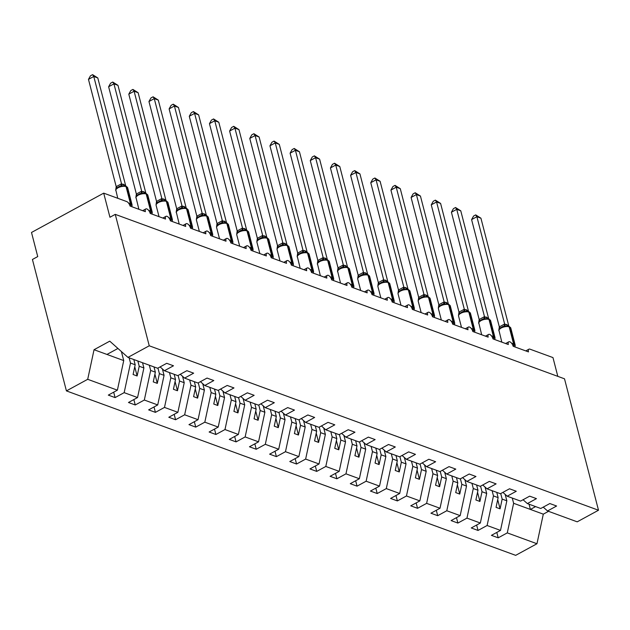<?xml version="1.0" encoding="UTF-8"?>
<svg xmlns="http://www.w3.org/2000/svg" width="630" height="630" viewBox="0 0 630 630"><rect width="100%" height="100%" fill="white"/><g stroke="black" fill="none" stroke-linecap="round" stroke-linejoin="round"><path stroke-width="0.94" d="M121.385 351.532L123.732 360.58L117.385 390.167L87.704 379.307L66.418 390.899L32.429 259.473L37.737 256.583L31.5 232.47L103.706 193.142L109.943 217.255L115.259 214.365L149.247 345.791L127.953 357.391L157.634 368.251L166.714 363.305L173.486 365.786L164.406 370.731L177.802 375.63L186.874 370.692L193.654 373.165L184.574 378.11L180.282 374.283M66.418 390.899L515.671 555.345L536.965 543.745L507.284 532.885L498.204 537.823L496.802 532.421M505.189 494.408L506.843 500.811L502.165 499.102L500.086 508.835L496.046 507.363L498.133 497.629L493.455 495.912L487.116 525.499L478.036 530.444L476.642 525.034M498.204 537.823L491.424 535.35L500.503 530.405L506.843 500.811M507.284 532.885L513.623 503.291L512.269 498.062M103.706 193.142L126.693 201.561A4.111 1.929 61.4 0 1 130.048 206.057L145.373 211.672A4.111 1.929 -118.6 0 1 145.829 208.947A4.111 1.929 -118.6 0 1 150.216 213.444L165.54 219.051A4.111 1.929 -118.6 0 1 165.997 216.326A4.111 1.929 -118.6 0 1 170.376 220.823L185.7 226.43A4.111 1.929 -118.6 0 1 186.157 223.713A4.111 1.929 -118.6 0 1 190.543 228.202L205.868 233.809A4.111 1.929 -118.6 0 1 206.325 231.092A4.111 1.929 -118.6 0 1 210.711 235.581L226.028 241.195A4.111 1.929 -118.6 0 1 226.485 238.471A4.111 1.929 -118.6 0 1 230.871 242.967L246.196 248.574A4.111 1.929 -118.6 0 1 246.653 245.85A4.111 1.929 -118.6 0 1 251.039 250.346L266.364 255.953A4.111 1.929 -118.6 0 1 266.813 253.228A4.111 1.929 -118.6 0 1 271.199 257.725L286.524 263.332A4.111 1.929 -118.6 0 1 286.981 260.615A4.111 1.929 -118.6 0 1 291.367 265.104L306.692 270.719A4.111 1.929 -118.6 0 1 307.141 267.994A4.111 1.929 -118.6 0 1 311.527 272.491L326.852 278.098A4.111 1.929 -118.6 0 1 327.309 275.373A4.111 1.929 -118.6 0 1 331.695 279.87L347.02 285.477A4.111 1.929 -118.6 0 1 347.469 282.752A4.111 1.929 -118.6 0 1 351.855 287.248L367.18 292.856A4.111 1.929 -118.6 0 1 367.636 290.139A4.111 1.929 -118.6 0 1 372.023 294.627L387.348 300.234A4.111 1.929 -118.6 0 1 387.796 297.517A4.111 1.929 -118.6 0 1 392.183 302.006L407.508 307.621A4.111 1.929 -118.6 0 1 407.964 304.896A4.111 1.929 -118.6 0 1 412.351 309.393L427.675 315A4.111 1.929 -118.6 0 1 428.124 312.275A4.111 1.929 -118.6 0 1 432.511 316.772L447.835 322.379A4.111 1.929 -118.6 0 1 448.292 319.654A4.111 1.929 -118.6 0 1 452.679 324.151L468.003 329.758A4.111 1.929 -118.6 0 1 468.46 327.041A4.111 1.929 -118.6 0 1 472.839 331.53L488.163 337.144A4.111 1.929 -118.6 0 1 488.62 334.42A4.111 1.929 -118.6 0 1 493.006 338.916L508.331 344.523A4.111 1.929 -118.6 0 1 508.788 341.799A4.111 1.929 -118.6 0 1 513.166 346.295L528.491 351.902A4.111 1.929 -118.6 0 1 528.948 349.177A4.111 1.929 -118.6 0 1 529.98 349.17L552.967 357.588L557.818 376.362M485.029 487.029L486.683 493.432L482.005 491.723L479.918 501.456L475.886 499.976L477.973 490.242L473.295 488.534L466.956 518.12L457.876 523.065L456.474 517.655M478.036 530.444L471.264 527.964L480.344 523.018L486.683 493.432M492.101 490.675L493.455 495.912M464.861 479.651L466.515 486.053L461.837 484.344L459.758 494.077L455.718 492.597L457.805 482.863L453.127 481.155L446.788 510.741L437.708 515.687L436.314 510.276M457.876 523.065L451.096 520.585L460.176 515.639L466.515 486.053M471.941 483.297L473.295 488.534M444.701 472.272L446.355 478.674L441.677 476.957L439.59 486.691L435.558 485.218L437.645 475.485L432.967 473.768L426.628 503.362L417.548 508.308L416.147 502.897M437.708 515.687L430.936 513.206L440.016 508.26L446.355 478.674M451.773 475.918L453.127 481.155M424.533 464.885L426.187 471.295L421.509 469.578L419.423 479.312L415.39 477.839L417.477 468.106L412.8 466.389L406.46 495.975L397.38 500.921L395.986 495.519M417.548 508.308L410.768 505.827L419.848 500.881L426.187 471.295M431.613 468.539L432.967 473.768M404.373 457.506L406.027 463.908L401.349 462.199L399.262 471.933L395.231 470.46L397.317 460.719L392.64 459.01L386.3 488.597L377.22 493.542L375.819 488.132M397.38 500.921L390.608 498.44L399.688 493.503L406.027 463.908M411.445 461.152L412.8 466.389M384.205 450.127L385.859 456.529L381.182 454.821L379.095 464.554L375.063 463.074L377.149 453.34L372.472 451.631L366.132 481.218L357.052 486.163L355.659 480.753M377.22 493.542L370.44 491.061L379.52 486.116L385.859 456.529M391.285 453.773L392.64 459.01M364.045 442.748L365.699 449.151L361.022 447.434L358.935 457.175L354.903 455.695L356.989 445.961L352.312 444.252L345.972 473.839L336.892 478.784L335.491 473.374M357.052 486.163L350.28 483.683L359.36 478.737L365.699 449.151M371.117 446.394L372.472 451.631M343.878 435.369L345.531 441.772L340.854 440.055L338.767 449.788L334.735 448.316L336.822 438.582L332.144 436.866L325.805 466.46L316.725 471.397L315.331 465.995M336.892 478.784L330.112 476.304L339.192 471.358L345.531 441.772M350.957 439.015L352.312 444.252M323.718 427.983L325.371 434.385L320.694 432.676L318.607 442.41L314.575 440.937L316.662 431.196L311.984 429.487L305.644 459.073L296.565 464.019L295.163 458.608M316.725 471.397L309.952 468.925L319.032 463.979L325.371 434.385M330.789 431.629L332.144 436.866M303.55 420.604L305.204 427.006L300.526 425.297L298.439 435.031L294.407 433.55L296.494 423.817L291.816 422.108L285.477 451.694L276.397 456.64L274.995 451.23M296.565 464.019L289.784 461.538L298.864 456.592L305.204 427.006M310.629 424.25L311.984 429.487M283.382 413.225L285.043 419.627L280.366 417.91L278.279 427.652L274.247 426.171L276.334 416.438L271.656 414.729L265.309 444.315L256.237 449.261L254.835 443.851M276.397 456.64L269.624 454.159L278.704 449.214L285.043 419.627M290.461 416.871L291.816 422.108M263.222 405.846L264.876 412.248L260.198 410.532L258.111 420.265L254.079 418.792L256.166 409.059L251.488 407.342L245.149 436.937L236.069 441.882L234.667 436.472M256.237 449.261L249.456 446.78L258.536 441.835L264.876 412.248M270.301 409.492L271.656 414.729M243.054 398.459L244.716 404.862L240.038 403.153L237.951 412.886L233.919 411.414L236.006 401.68L231.328 399.963L224.981 429.55L215.909 434.495L214.507 429.093M236.069 441.882L229.296 439.401L238.376 434.456L244.716 404.862M250.134 402.113L251.488 407.342M222.894 391.08L224.548 397.483L219.87 395.774L217.783 405.507L213.751 404.035L215.838 394.293L211.16 392.584L204.821 422.171L195.741 427.116L194.339 421.706M215.909 434.495L209.129 432.015L218.208 427.077L224.548 397.483M229.974 394.726L231.328 399.963M202.726 383.702L204.388 390.104L199.71 388.395L197.623 398.128L193.591 396.648L195.678 386.914L190.992 385.206L184.653 414.792L175.573 419.738L174.179 414.327M195.741 427.116L188.969 424.636L198.048 419.69L204.388 390.104M209.806 387.348L211.16 392.584M182.566 376.323L184.22 382.725L179.542 381.008L177.455 390.75L173.423 389.269L175.51 379.536L170.832 377.819L164.493 407.413L155.413 412.359L154.011 406.948M175.573 419.738L168.801 417.257L177.88 412.311L184.22 382.725M189.646 379.969L190.992 385.206M162.398 368.944L164.06 375.346L159.382 373.629L157.295 383.363L153.263 381.89L155.342 372.157L150.665 370.44L144.325 400.034L135.245 404.972L133.851 399.57M155.413 412.359L148.641 409.878L157.72 404.933L164.06 375.346M169.478 372.59L170.832 377.819M142.537 362.73L143.892 367.959L139.214 366.25L137.127 375.984L133.095 374.511L135.182 364.77L130.505 363.061L124.165 392.647L115.085 397.593L113.684 392.183M135.245 404.972L128.473 402.491L137.553 397.554L143.892 367.959M149.318 365.203L150.665 370.44M543.233 507.134L547.525 510.962L556.605 506.016L549.832 503.543L540.753 508.481L527.365 503.583L523.073 499.755M527.365 503.583L536.445 498.637L529.665 496.156L520.585 501.102L507.197 496.204L502.905 492.369M507.197 496.204L516.277 491.258L509.505 488.778L500.425 493.723L487.037 488.825L482.738 484.99M487.037 488.825L496.117 483.879L489.337 481.399L480.257 486.344L466.869 481.438L462.577 477.611M466.869 481.438L475.949 476.501L469.177 474.02L460.097 478.965L446.709 474.059L442.41 470.232M446.709 474.059L455.789 469.114L449.009 466.633L439.929 471.579L426.541 466.68L422.25 462.853M426.541 466.68L435.621 461.735L428.849 459.254L419.769 464.2L406.381 459.301L402.082 455.466M406.381 459.301L415.461 454.356L408.681 451.875L399.601 456.821L386.214 451.923L381.922 448.087M386.214 451.923L395.293 446.977L388.521 444.497L379.441 449.442L366.054 444.536L361.754 440.709M366.054 444.536L375.134 439.59L368.353 437.118L359.273 442.055L345.886 437.157L341.594 433.33M345.886 437.157L354.966 432.212L348.193 429.731L339.113 434.676L325.726 429.778L321.426 425.943M325.726 429.778L334.798 424.833L328.025 422.352L318.945 427.298L305.558 422.399L301.266 418.564M305.558 422.399L314.638 417.454L307.865 414.973L298.785 419.919L285.398 415.012L281.098 411.185M285.398 415.012L294.47 410.075L287.697 407.594L278.618 412.54L265.23 407.634L260.938 403.806M265.23 407.634L274.31 402.688L267.537 400.207L258.457 405.153L245.062 400.255L240.77 396.42M245.062 400.255L254.142 395.309L247.369 392.829L238.29 397.774L224.902 392.876L220.61 389.041M224.902 392.876L233.982 387.93L227.209 385.45L218.13 390.395L204.734 385.497L200.442 381.662M204.734 385.497L213.814 380.551L207.042 378.071L197.962 383.016L184.574 378.11M117.385 390.167L108.313 395.112L115.085 397.593M129.15 357.824L130.505 363.061M500.503 530.405L487.116 525.499M480.344 523.018L466.956 518.12M460.176 515.639L446.788 510.741M440.016 508.26L426.628 503.362M419.848 500.881L406.46 495.975M399.688 493.503L386.3 488.597M379.52 486.116L366.132 481.218M359.36 478.737L345.972 473.839M339.192 471.358L325.805 466.46M319.032 463.979L305.644 459.073M298.864 456.592L285.477 451.694M278.704 449.214L265.309 444.315M258.536 441.835L245.149 436.937M238.376 434.456L224.981 429.55M218.208 427.077L204.821 422.171M198.048 419.69L184.653 414.792M177.88 412.311L164.493 407.413M157.72 404.933L144.325 400.034M137.553 397.554L124.165 392.647M149.247 345.791L598.5 510.237L577.206 521.829L547.525 510.962M500.732 493.558L502.165 499.102M496.779 492.392L498.133 497.629M480.572 486.171L482.005 491.723M476.619 485.005L477.973 490.242M460.404 478.792L461.837 484.344M456.451 477.627L457.805 482.863M440.244 471.413L441.677 476.957M436.291 470.248L437.645 475.485M420.076 464.034L421.509 469.578M416.123 462.869L417.477 468.106M399.916 456.648L401.349 462.199M395.963 455.49L397.317 460.719M379.748 449.269L381.182 454.821M375.795 448.103L377.149 453.34M359.588 441.89L361.022 447.434M355.635 440.724L356.989 445.961M339.42 434.511L340.854 440.055M335.467 433.345L336.822 438.582M319.26 427.132L320.694 432.676M315.307 425.967L316.662 431.196M299.092 419.745L300.526 425.297M295.139 418.58L296.494 423.817M278.933 412.366L280.366 417.91M274.979 411.201L276.334 416.438M258.765 404.988L260.198 410.532M254.811 403.822L256.166 409.059M238.597 397.609L240.038 403.153M234.651 396.443L236.006 401.68M218.437 390.222L219.87 395.774M214.483 389.064L215.838 394.293M198.269 382.843L199.71 388.395M194.323 381.678L195.678 386.914M178.109 375.464L179.542 381.008M174.156 374.299L175.51 379.536M157.941 368.085L159.382 373.629M153.996 366.92L155.342 372.157M160.114 366.904L164.406 370.731M137.86 361.014L139.214 366.25M133.828 359.541L135.182 364.77M123.732 360.58L94.043 349.721L109.762 341.161L127.953 357.391M87.704 379.307L94.043 349.721M536.965 543.745L543.304 514.159L548.51 511.324M598.5 510.237L564.511 378.811L115.259 214.365M106.95 354.438L117.944 348.453M535.602 506.599L530.397 509.434L513.623 503.291M543.304 514.159L530.397 509.434L529.042 504.197M134.749 366.786L137.127 375.984M154.917 374.165L157.295 383.363M175.077 381.552L177.455 390.75M195.245 388.93L197.623 398.128M215.405 396.309L217.783 405.507M235.573 403.688L237.951 412.886M255.733 411.075L258.111 420.265M275.901 418.454L278.279 427.652M296.061 425.833L298.439 435.031M316.228 433.212L318.607 442.41M336.389 440.591L338.767 449.788M356.556 447.977L358.935 457.175M376.716 455.356L379.095 464.554M396.884 462.735L399.262 471.933M417.044 470.114L419.423 479.312M437.212 477.501L439.59 486.691M457.38 484.88L459.758 494.077M477.54 492.258L479.918 501.456M497.708 499.637L500.086 508.835M128.63 203.175A5.891 2.449 -14.5 0 1 130.41 203.474A1.37 1.063 110.1 0 1 130.087 204.884L132.064 205.435L131.764 206.687M88.468 79.372L90.46 75.813L92.586 74.655L93.775 76.482L97.808 77.955L125.583 185.354L121.551 183.873L93.775 76.482L88.468 79.372L116.211 186.661L121.519 183.763M125.677 186.015A1.37 1.063 -69.9 0 1 125.937 186.063L127.662 187.787A5.891 2.449 165.5 0 0 126.528 186.771A1.37 1.063 -69.9 0 0 125.937 186.063L125.449 185.889A1.37 1.063 110.1 0 0 125.165 185.834L119.629 186.252L116.519 188.165L115.739 189.787L116.211 186.661M119.661 186.244L115.731 189.638L117.771 198.292M122.37 186.173L121.551 183.873M92.586 74.655L97.808 77.955M148.79 210.554A5.891 2.449 -14.5 0 1 150.57 210.861A1.37 1.063 110.1 0 1 150.255 212.271L152.232 212.814L151.924 214.066M108.628 86.751L110.628 83.192L112.746 82.042L113.943 83.861L117.975 85.341L145.751 192.733L141.711 191.252L113.943 83.861L108.628 86.751L136.379 194.04L141.687 191.15M145.845 193.394A1.37 1.063 -69.9 0 1 146.097 193.449L147.822 195.166A5.891 2.449 165.5 0 0 146.688 194.158A1.37 1.063 -69.9 0 0 146.097 193.449L145.617 193.268A1.37 1.063 110.1 0 0 145.325 193.221L139.797 193.63L136.678 195.544L135.899 197.174L136.379 194.04M139.828 193.623L135.899 197.025L138.876 209.294M142.537 193.56L141.711 191.252M112.746 82.042L117.975 85.341M168.958 217.941A5.891 2.449 -14.5 0 1 170.738 218.24A1.37 1.063 110.1 0 1 170.415 219.65L172.392 220.193L172.092 221.453M128.796 94.138L130.788 90.578L132.914 89.421L134.103 91.24L138.135 92.72L165.911 200.112L161.879 198.639L134.103 91.24L128.796 94.138L156.539 201.419L161.847 198.529M166.005 200.773A1.37 1.063 -69.9 0 1 166.265 200.828L167.989 202.545A5.891 2.449 165.5 0 0 166.855 201.537A1.37 1.063 -69.9 0 0 166.265 200.828L165.777 200.647A1.37 1.063 110.1 0 0 165.493 200.6L159.957 201.009L156.846 202.931L156.067 204.553L156.539 201.419M164.863 200.49L165.777 200.647A1.37 1.063 110.1 0 1 166.367 201.356A5.891 2.449 165.5 0 0 158.335 202.577A5.891 2.449 165.5 0 0 156.106 205.317L159.036 216.673M159.988 201.001L156.059 204.404M162.697 200.939L161.879 198.639M156.106 205.317L156.067 204.553M132.914 89.421L138.135 92.72M190.528 228.155A3.016 2.347 110.1 0 1 191.063 227.202L192.56 227.721L192.52 226.808A5.891 2.449 -14.5 0 0 191.386 225.8A1.37 1.063 -69.9 0 1 191.063 227.202L190.583 227.028A1.37 1.063 110.1 0 0 190.898 225.619L191.386 225.8L187.015 208.916A1.37 1.063 -69.9 0 0 186.173 208.16M148.956 101.517L150.956 97.957L153.074 96.799L154.271 98.626L158.303 100.099L186.078 207.49L182.038 206.018L154.271 98.626L148.956 101.517L176.707 208.798L182.015 205.908M185.023 207.868L185.945 208.034A1.37 1.063 110.1 0 1 186.535 208.735L187.015 208.916A5.891 2.449 165.5 0 1 188.149 209.932L185.945 208.034A1.37 1.063 110.1 0 0 185.653 207.979L180.148 208.38L177.006 210.31L176.227 211.932L176.707 208.798M180.156 208.388L176.227 211.782L179.203 224.052M192.56 227.729L192.252 228.832M182.865 208.317L182.038 206.018M153.074 96.799L158.303 100.099M209.286 232.698A5.891 2.449 -14.5 0 1 211.066 232.998A1.37 1.063 110.1 0 1 210.743 234.407L212.72 234.959L212.42 236.211M169.123 108.895L171.116 105.336L173.242 104.178L174.431 106.005L178.463 107.478L206.238 214.877L202.206 213.397L174.431 106.005L169.123 108.895L196.867 216.177L202.175 213.286M206.333 215.539A1.37 1.063 -69.9 0 1 206.593 215.586L208.317 217.311A5.891 2.449 165.5 0 0 207.183 216.295A1.37 1.063 -69.9 0 0 206.593 215.586L206.105 215.413A1.37 1.063 110.1 0 0 205.821 215.358L200.316 215.759L197.174 217.689L196.395 219.311L196.867 216.177M205.191 215.247L206.105 215.413A1.37 1.063 110.1 0 1 206.695 216.121A5.891 2.449 165.5 0 0 198.663 217.334A5.891 2.449 165.5 0 0 196.434 220.083L199.363 231.43M200.316 215.759L196.497 218.768L196.434 220.083M203.033 215.696L202.206 213.397M173.242 104.178L178.463 107.478M229.454 240.077A5.891 2.449 -14.5 0 1 231.226 240.376A1.37 1.063 110.1 0 1 230.911 241.786L232.887 242.337L232.588 243.589M189.291 116.274L191.284 112.715L193.402 111.565L194.599 113.384L198.631 114.865L226.406 222.256L222.366 220.776L194.599 113.384L189.291 116.274L217.035 223.563L222.343 220.673M226.501 222.918A1.37 1.063 -69.9 0 1 226.753 222.973L228.477 224.689A5.891 2.449 165.5 0 0 227.343 223.674A1.37 1.063 -69.9 0 0 226.753 222.973L226.272 222.792A1.37 1.063 110.1 0 0 225.981 222.744L220.476 223.146L217.334 225.067L216.555 226.698L217.035 223.563M225.351 222.626L226.272 222.792A1.37 1.063 110.1 0 1 226.863 223.5A5.891 2.449 165.5 0 0 218.831 224.721A5.891 2.449 165.5 0 0 216.594 227.461L219.531 238.809M220.484 223.146L216.555 226.698M223.193 223.083L222.366 220.776M193.402 111.565L198.631 114.865M249.614 247.464A5.891 2.449 -14.5 0 1 251.394 247.763A1.37 1.063 110.1 0 1 251.071 249.173L253.047 249.716L252.748 250.968M209.451 123.661L211.444 120.102L213.57 118.944L214.759 120.763L218.791 122.244L246.566 229.635L242.534 228.155L214.759 120.763L209.451 123.661L237.195 230.942L242.511 228.052M246.661 230.296A1.37 1.063 -69.9 0 1 246.921 230.352L248.645 232.068A5.891 2.449 165.5 0 0 247.511 231.06A1.37 1.063 -69.9 0 0 246.921 230.352L246.432 230.17A1.37 1.063 110.1 0 0 246.149 230.123L240.613 230.533L237.502 232.446L236.723 234.077L237.195 230.942M245.519 230.005L246.432 230.17A1.37 1.063 110.1 0 1 247.023 230.879A5.891 2.449 165.5 0 0 238.99 232.1A5.891 2.449 165.5 0 0 236.762 234.84L239.691 246.196M240.644 230.525L236.825 233.525L236.762 234.84M243.361 230.462L242.534 228.155M213.57 118.944L218.791 122.244M269.782 254.843A5.891 2.449 -14.5 0 1 271.554 255.142A1.37 1.063 110.1 0 1 271.239 256.552L273.215 257.095L272.916 258.355M229.619 131.04L231.612 127.48L233.73 126.323L234.927 128.15L238.959 129.623L266.734 237.014L262.694 235.541L234.927 128.15L229.619 131.04L257.363 238.321L262.671 235.431M266.829 237.683A1.37 1.063 -69.9 0 1 267.081 237.73L268.805 239.447A5.891 2.449 165.5 0 0 267.671 238.439A1.37 1.063 -69.9 0 0 267.081 237.73L266.6 237.557A1.37 1.063 110.1 0 0 266.309 237.502L260.781 237.912L257.662 239.833L256.882 241.455L257.363 238.321M265.679 237.392L266.6 237.557A1.37 1.063 110.1 0 1 267.191 238.258A5.891 2.449 165.5 0 0 259.158 239.479A5.891 2.449 165.5 0 0 256.922 242.219L259.859 253.575M260.812 237.912L256.985 240.912L256.922 242.219M263.521 237.841L262.694 235.541M233.73 126.323L238.959 129.623M289.942 262.222A5.891 2.449 -14.5 0 1 291.721 262.521A1.37 1.063 110.1 0 1 291.406 263.931L293.375 264.482L293.076 265.734M249.779 138.419L251.772 134.859L253.898 133.702L255.087 135.529L259.119 137.001L286.894 244.393L282.862 242.92L255.087 135.529L249.779 138.419L277.523 245.7L282.839 242.81M286.989 245.062A1.37 1.063 -69.9 0 1 287.248 245.109L288.973 246.834A5.891 2.449 165.5 0 0 287.839 245.818A1.37 1.063 -69.9 0 0 287.248 245.109L286.76 244.936A1.37 1.063 110.1 0 0 286.477 244.881L280.972 245.283L277.83 247.212L277.05 248.834L277.523 245.7M285.847 244.771L286.76 244.936A1.37 1.063 110.1 0 1 287.351 245.645A5.891 2.449 165.5 0 0 279.318 246.858A5.891 2.449 165.5 0 0 277.09 249.606L280.019 260.954M280.972 245.291L277.153 248.291L277.09 249.606M283.689 245.22L282.862 242.92M253.898 133.702L259.119 137.001M310.11 269.601A5.891 2.449 -14.5 0 1 311.882 269.9A1.37 1.063 110.1 0 1 311.566 271.309L313.543 271.861L313.244 273.113M269.947 145.798L271.94 142.238L274.058 141.081L275.255 142.908L279.287 144.38L307.062 251.78L303.022 250.299L275.255 142.908L269.947 145.798L297.691 253.087L302.998 250.189M307.156 252.441A1.37 1.063 -69.9 0 1 307.409 252.488L309.141 254.213A5.891 2.449 165.5 0 0 307.999 253.197A1.37 1.063 -69.9 0 0 307.409 252.488L306.928 252.315A1.37 1.063 110.1 0 0 306.637 252.26L301.108 252.677L297.99 254.591L297.21 256.213L297.691 253.087M301.14 252.669L297.21 256.064L300.187 268.333M303.849 252.598L303.022 250.299M274.058 141.081L279.287 144.38M330.27 276.98A5.891 2.449 -14.5 0 1 332.049 277.287A1.37 1.063 110.1 0 1 331.734 278.696L333.703 279.24L333.404 280.492M290.107 153.177L292.099 149.617L294.226 148.467L295.415 150.286L299.447 151.767L327.222 259.158L323.19 257.678L295.415 150.286L290.107 153.177L317.851 260.466L323.166 257.575M327.316 259.82A1.37 1.063 -69.9 0 1 327.576 259.875L329.301 261.592A5.891 2.449 165.5 0 0 328.167 260.584A1.37 1.063 -69.9 0 0 327.576 259.875L327.088 259.694A1.37 1.063 110.1 0 0 326.805 259.647L321.268 260.056L318.158 261.97L317.378 263.6L317.851 260.466M321.3 260.048L317.378 263.45L320.347 275.719M324.017 259.985L323.19 257.678M294.226 148.467L299.447 151.767M350.438 284.366A5.891 2.449 -14.5 0 1 352.209 284.666A1.37 1.063 110.1 0 1 351.894 286.075L353.871 286.618L353.572 287.878M310.275 160.563L312.267 157.004L314.386 155.846L315.583 157.673L319.615 159.146L347.39 266.537L343.358 265.065L315.583 157.673L310.275 160.563L338.019 267.844L343.326 264.954M347.484 267.207A1.37 1.063 -69.9 0 1 347.736 267.254L349.469 268.971A5.891 2.449 165.5 0 0 348.327 267.963A1.37 1.063 -69.9 0 0 347.736 267.254L347.256 267.073A1.37 1.063 110.1 0 0 346.973 267.025L341.436 267.435L338.318 269.356L337.538 270.979L338.019 267.844M341.468 267.427L337.538 270.829L340.515 283.098M344.177 267.364L343.358 265.065M314.386 155.846L319.615 159.146M370.598 291.745A5.891 2.449 -14.5 0 1 372.377 292.044A1.37 1.063 110.1 0 1 372.062 293.454L374.031 293.997L373.732 295.257M330.435 167.942L332.427 164.383L334.554 163.225L335.743 165.052L339.783 166.525L367.55 273.916L363.518 272.443L335.743 165.052L330.435 167.942L358.179 275.223L363.494 272.333M367.644 274.586A1.37 1.063 -69.9 0 1 367.904 274.633L369.629 276.357A5.891 2.449 165.5 0 0 368.495 275.341A1.37 1.063 -69.9 0 0 367.904 274.633L367.416 274.459A1.37 1.063 110.1 0 0 367.132 274.404L361.628 274.806L358.486 276.735L357.706 278.358L358.179 275.223M366.502 274.294L367.416 274.459A1.37 1.063 110.1 0 1 368.014 275.168A5.891 2.449 165.5 0 0 359.974 276.381A5.891 2.449 165.5 0 0 357.745 279.129L360.683 290.477M361.628 274.814L357.808 277.814L357.745 279.129M364.345 274.743L363.518 272.443M334.554 163.225L339.783 166.525M390.765 299.124A5.891 2.449 -14.5 0 1 392.537 299.423A1.37 1.063 110.1 0 1 392.222 300.833L394.199 301.384L393.9 302.636M350.603 175.321L352.595 171.762L354.714 170.604L355.911 172.431L359.943 173.904L387.718 281.303L383.686 279.822L355.911 172.431L350.603 175.321L378.346 282.602L383.654 279.712M387.812 281.964A1.37 1.063 -69.9 0 1 388.064 282.012L389.797 283.736A5.891 2.449 165.5 0 0 388.655 282.72A1.37 1.063 -69.9 0 0 388.064 282.012L387.584 281.838A1.37 1.063 110.1 0 0 387.3 281.783L381.796 282.185L378.646 284.114L377.866 285.736L378.346 282.602M386.662 281.673L387.584 281.838A1.37 1.063 110.1 0 1 388.175 282.547A5.891 2.449 165.5 0 0 380.142 283.76A5.891 2.449 165.5 0 0 377.905 286.508L380.843 297.856M381.796 282.185L377.968 285.193L377.905 286.508M384.505 282.122L383.686 279.822M354.714 170.604L359.943 173.904M410.925 306.503A5.891 2.449 -14.5 0 1 412.705 306.802A1.37 1.063 110.1 0 1 412.39 308.212L414.367 308.913M370.763 182.7L372.755 179.14L374.882 177.991L376.071 179.81L380.111 181.29L407.886 288.682L403.846 287.201L376.071 179.81L370.763 182.7L398.507 289.989L403.822 287.099M407.972 289.343A1.37 1.063 -69.9 0 1 408.232 289.398L409.957 291.115A5.891 2.449 165.5 0 0 408.823 290.099A1.37 1.063 -69.9 0 0 408.232 289.398L407.744 289.217A1.37 1.063 110.1 0 0 407.46 289.17L401.956 289.572L398.814 291.493L398.034 293.123L398.507 289.989M406.83 289.052L407.744 289.217A1.37 1.063 110.1 0 1 408.342 289.926A5.891 2.449 165.5 0 0 400.302 291.147A5.891 2.449 165.5 0 0 398.073 293.887L401.011 305.235M401.956 289.572L398.136 292.572L398.073 293.887M412.335 309.338A3.016 2.347 110.1 0 1 412.87 308.393A1.37 1.063 -69.9 0 0 413.185 306.983A5.891 2.449 -14.5 0 1 414.32 307.999L414.06 310.015M404.673 289.509L403.846 287.201M374.882 177.991L380.111 181.29M431.093 313.89A5.891 2.449 -14.5 0 1 432.865 314.189A1.37 1.063 110.1 0 1 432.55 315.599L434.527 316.142L434.227 317.394M390.931 190.087L392.923 186.527L395.041 185.37L396.238 187.189L400.27 188.669L428.046 296.061L423.982 294.478L396.238 187.189L390.931 190.087L418.674 297.368L423.982 294.478M428.14 296.722A1.37 1.063 -69.9 0 1 428.392 296.777L430.125 298.494A5.891 2.449 165.5 0 0 428.991 297.486A1.37 1.063 -69.9 0 0 428.392 296.777L427.912 296.596A1.37 1.063 110.1 0 0 427.628 296.549L422.092 296.958L418.974 298.872L418.194 300.502L418.674 297.368M426.998 296.431L427.912 296.596A1.37 1.063 110.1 0 1 428.502 297.305A5.891 2.449 165.5 0 0 420.47 298.525A5.891 2.449 165.5 0 0 418.233 301.266L421.171 312.622M422.124 296.95L418.296 299.951L418.233 301.266M424.833 296.887L424.014 294.58M395.041 185.37L400.27 188.669M451.253 321.268A5.891 2.449 -14.5 0 1 453.033 321.568A1.37 1.063 110.1 0 1 452.718 322.977L454.687 323.725M411.091 197.466L413.083 193.906L415.209 192.748L416.406 194.576L420.438 196.048L448.213 303.44L444.174 301.967L416.406 194.576L411.091 197.466L438.842 304.747L444.15 301.857M448.3 304.109A1.37 1.063 -69.9 0 1 448.56 304.156L450.285 305.873A5.891 2.449 165.5 0 0 449.151 304.865A1.37 1.063 -69.9 0 0 448.56 304.156L448.08 303.983A1.37 1.063 110.1 0 0 447.788 303.928L442.26 304.337L439.141 306.259L438.362 307.881L438.842 304.747M447.158 303.817L448.08 303.983A1.37 1.063 110.1 0 1 448.67 304.684A5.891 2.449 165.5 0 0 440.63 305.904A5.891 2.449 165.5 0 0 438.401 308.645L441.339 320.001M442.284 304.337L438.464 307.338L438.401 308.645M454.679 323.725L454.387 324.781M445.001 304.266L444.174 301.967M415.209 192.748L420.438 196.048M471.421 328.647A5.891 2.449 -14.5 0 1 473.193 328.947A1.37 1.063 110.1 0 1 472.878 330.356L474.855 330.907L474.555 332.16M431.259 204.845L433.251 201.285L435.369 200.127L436.566 201.954L440.598 203.427L468.373 310.826L464.341 309.346L436.566 201.954L431.259 204.845L459.002 312.126L464.31 309.236M468.468 311.488A1.37 1.063 -69.9 0 1 468.72 311.535L470.452 313.26A5.891 2.449 165.5 0 0 469.319 312.244A1.37 1.063 -69.9 0 0 468.72 311.535L468.24 311.362A1.37 1.063 110.1 0 0 467.956 311.307L462.452 311.708L459.301 313.638L458.53 315.26L459.002 312.126M467.326 311.196L468.24 311.362A1.37 1.063 110.1 0 1 468.83 312.07A5.891 2.449 165.5 0 0 460.798 313.283A5.891 2.449 165.5 0 0 458.561 316.032L461.499 327.38M462.452 311.716L458.624 314.716L458.561 316.032M465.16 311.645L464.341 309.346M435.369 200.127L440.598 203.427M491.581 336.026A5.891 2.449 -14.5 0 1 493.361 336.325A1.37 1.063 110.1 0 1 493.046 337.735L495.015 338.286L494.715 339.538M451.419 212.223L453.419 208.664L455.537 207.514L456.734 209.333L460.766 210.814L488.541 318.205L484.502 316.725L456.734 209.333L451.419 212.223L479.17 319.512L484.478 316.614M488.636 318.867A1.37 1.063 -69.9 0 1 488.888 318.914L490.613 320.639A5.891 2.449 165.5 0 0 489.478 319.623A1.37 1.063 -69.9 0 0 488.888 318.914L488.408 318.741A1.37 1.063 110.1 0 0 488.116 318.685L482.588 319.103L479.469 321.017L478.69 322.639L479.17 319.512M482.612 319.095L478.69 322.489L481.666 334.758M485.328 319.032L484.502 316.725M455.537 207.514L460.766 210.814M511.749 343.405A5.891 2.449 -14.5 0 1 513.529 343.712A1.37 1.063 110.1 0 1 513.206 345.122L515.183 345.665L514.883 346.917M471.587 219.602L473.579 216.043L475.697 214.893L476.894 216.712L480.926 218.193L508.701 325.584L504.638 324.001L476.894 216.712L471.587 219.602L499.33 326.891L504.638 324.001M508.796 326.245A1.37 1.063 -69.9 0 1 509.056 326.301L510.78 328.017A5.891 2.449 165.5 0 0 509.646 327.009A1.37 1.063 -69.9 0 0 509.056 326.301L508.567 326.12A1.37 1.063 110.1 0 0 508.284 326.072L502.748 326.482L499.637 328.395L498.858 330.025L499.33 326.891M502.779 326.474L498.85 329.876L501.827 342.145M505.488 326.411L504.669 324.103M475.697 214.893L480.926 218.193M130.04 206.01A3.016 2.347 110.1 0 1 130.575 205.065A1.37 1.063 -69.9 0 0 130.89 203.655A5.891 2.449 -14.5 0 1 132.024 204.663L132.064 205.585M124.086 185.598L125.449 185.889A1.37 1.063 110.1 0 1 126.039 186.598L130.41 203.474L130.89 203.655L126.528 186.771L126.039 186.598A5.891 2.449 165.5 0 0 118.007 187.811A5.891 2.449 165.5 0 0 115.77 190.559M129.811 205.301A3.016 2.347 110.1 0 1 130.087 204.884M124.567 185.661A3.016 2.347 110.1 0 1 123.716 184.346M124.307 185.622A3.016 2.347 110.1 0 1 123.236 184.165M120.495 186A3.016 1.725 80.4 0 0 121.472 183.771M116.684 187.96A3.016 0.969 45.1 0 0 116.251 186.622M150.2 213.389A3.016 2.347 110.1 0 1 150.735 212.444A1.37 1.063 -69.9 0 0 151.058 211.034A5.891 2.449 -14.5 0 1 152.192 212.05L152.224 212.964M144.246 192.985L145.617 193.268A1.37 1.063 110.1 0 1 146.207 193.977L150.57 210.861L151.058 211.034L146.688 194.158L146.207 193.977A5.891 2.449 165.5 0 0 138.175 195.198A5.891 2.449 165.5 0 0 135.938 197.938M149.971 212.68A3.016 2.347 110.1 0 1 150.255 212.271M144.735 193.04A3.016 2.347 110.1 0 1 143.884 191.725M144.475 193.008A3.016 2.347 110.1 0 1 143.396 191.552M140.663 193.379A3.016 1.725 80.4 0 0 141.64 191.158M136.852 195.347A3.016 0.969 45.1 0 0 136.419 194.001M170.368 220.768A3.016 2.347 110.1 0 1 170.903 219.823A1.37 1.063 -69.9 0 0 171.218 218.413A5.891 2.449 -14.5 0 1 172.352 219.429L172.392 220.343M166.367 201.356L170.738 218.24L171.218 218.413L166.855 201.537L166.367 201.356M170.139 220.067A3.016 2.347 110.1 0 1 170.415 219.65M164.895 200.427A3.016 2.347 110.1 0 1 164.044 199.104M164.635 200.387A3.016 2.347 110.1 0 1 163.564 198.93M160.831 200.757A3.016 1.725 80.4 0 0 161.8 198.537M157.012 202.726A3.016 0.969 45.1 0 0 156.579 201.38M189.126 225.32A5.891 2.449 -14.5 0 1 190.898 225.619L186.535 208.735A5.891 2.449 165.5 0 0 178.503 209.955A5.891 2.449 165.5 0 0 176.266 212.696M190.299 227.446A3.016 2.347 110.1 0 1 190.583 227.028M185.062 207.805A3.016 2.347 110.1 0 1 184.212 206.49M184.803 207.766A3.016 2.347 110.1 0 1 183.724 206.309M180.991 208.136A3.016 1.725 80.4 0 0 181.968 205.916M177.18 210.105A3.016 0.969 45.1 0 0 176.746 208.758M210.696 235.533A3.016 2.347 110.1 0 1 211.231 234.588A1.37 1.063 -69.9 0 0 211.546 233.179A5.891 2.449 -14.5 0 1 212.68 234.187L212.72 235.108M206.695 216.121L211.066 232.998L211.546 233.179L207.183 216.295L206.695 216.121M210.467 234.825A3.016 2.347 110.1 0 1 210.743 234.407M205.223 215.184A3.016 2.347 110.1 0 1 204.372 213.869M204.963 215.145A3.016 2.347 110.1 0 1 203.892 213.688M201.159 215.515A3.016 1.725 80.4 0 0 202.136 213.294M197.34 217.484A3.016 0.969 45.1 0 0 196.906 216.145M230.856 242.912A3.016 2.347 110.1 0 1 231.391 241.967A1.37 1.063 -69.9 0 0 231.714 240.558A5.891 2.449 -14.5 0 1 232.848 241.573L232.887 242.487M226.863 223.5L231.226 240.376L231.714 240.558L227.343 223.674L226.863 223.5M230.627 242.203A3.016 2.347 110.1 0 1 230.911 241.786M225.39 222.563A3.016 2.347 110.1 0 1 224.54 221.248M225.13 222.532A3.016 2.347 110.1 0 1 224.052 221.075M221.319 222.902A3.016 1.725 80.4 0 0 222.295 220.673M217.507 224.871A3.016 0.969 45.1 0 0 217.074 223.524M251.023 250.291A3.016 2.347 110.1 0 1 251.559 249.346A1.37 1.063 -69.9 0 0 251.874 247.936A5.891 2.449 -14.5 0 1 253.008 248.952L253.047 249.866M247.023 230.879L251.394 247.763L251.874 247.936L247.511 231.06L247.023 230.879M250.795 249.59A3.016 2.347 110.1 0 1 251.071 249.173M245.55 229.942A3.016 2.347 110.1 0 1 244.7 228.627M245.291 229.911A3.016 2.347 110.1 0 1 244.22 228.454M241.487 230.281A3.016 1.725 80.4 0 0 242.463 228.06M237.675 232.25A3.016 0.969 45.1 0 0 237.234 230.903M271.183 257.678A3.016 2.347 110.1 0 1 271.719 256.725A1.37 1.063 -69.9 0 0 272.042 255.315A5.891 2.449 -14.5 0 1 273.176 256.331L273.215 257.245M267.191 238.258L271.554 255.142L272.042 255.315L267.671 238.439L267.191 238.258M270.955 256.969A3.016 2.347 110.1 0 1 271.239 256.552M265.718 237.329A3.016 2.347 110.1 0 1 264.868 236.006M265.458 237.289A3.016 2.347 110.1 0 1 264.38 235.833M261.647 237.66A3.016 1.725 80.4 0 0 262.623 235.439M257.835 239.628A3.016 0.969 45.1 0 0 257.402 238.282M291.351 265.057A3.016 2.347 110.1 0 1 291.887 264.112A1.37 1.063 -69.9 0 0 292.202 262.702A5.891 2.449 -14.5 0 1 293.336 263.71L293.375 264.632M287.351 245.645L291.721 262.521L292.202 262.702L287.839 245.818L287.351 245.645M291.123 264.348A3.016 2.347 110.1 0 1 291.406 263.931M285.878 244.708A3.016 2.347 110.1 0 1 285.028 243.393M285.618 244.668A3.016 2.347 110.1 0 1 284.547 243.211M281.815 245.038A3.016 1.725 80.4 0 0 282.791 242.818M278.003 247.007A3.016 0.969 45.1 0 0 277.562 245.661M311.511 272.436A3.016 2.347 110.1 0 1 312.055 271.491A1.37 1.063 -69.9 0 0 312.37 270.081A5.891 2.449 -14.5 0 1 313.504 271.089L313.543 272.01M305.558 252.024L306.928 252.315A1.37 1.063 110.1 0 1 307.519 253.024L311.882 269.9L312.37 270.081L307.999 253.197L307.519 253.024A5.891 2.449 165.5 0 0 299.486 254.236A5.891 2.449 165.5 0 0 297.25 256.985M311.283 271.727A3.016 2.347 110.1 0 1 311.566 271.309M306.046 252.087A3.016 2.347 110.1 0 1 305.196 250.772M305.786 252.047A3.016 2.347 110.1 0 1 304.707 250.59M301.975 252.425A3.016 1.725 80.4 0 0 302.951 250.197M298.163 254.394A3.016 0.969 45.1 0 0 297.73 253.047M331.679 279.815A3.016 2.347 110.1 0 1 332.215 278.87A1.37 1.063 -69.9 0 0 332.53 277.46A5.891 2.449 -14.5 0 1 333.664 278.476L333.703 279.389M325.726 259.41L327.088 259.694A1.37 1.063 110.1 0 1 327.679 260.403L332.049 277.287L332.53 277.46L328.167 260.584L327.679 260.403A5.891 2.449 165.5 0 0 319.646 261.623A5.891 2.449 165.5 0 0 317.418 264.364M331.451 279.106A3.016 2.347 110.1 0 1 331.734 278.696M326.206 259.466A3.016 2.347 110.1 0 1 325.356 258.15M325.946 259.434A3.016 2.347 110.1 0 1 324.875 257.977M322.143 259.804A3.016 1.725 80.4 0 0 323.119 257.583M318.331 261.773A3.016 0.969 45.1 0 0 317.89 260.426M351.839 287.201A3.016 2.347 110.1 0 1 352.383 286.248A1.37 1.063 -69.9 0 0 352.698 284.839A5.891 2.449 -14.5 0 1 353.832 285.855L353.871 286.768M345.886 266.789L347.256 267.073A1.37 1.063 110.1 0 1 347.847 267.781L352.209 284.666L352.698 284.839L348.327 267.963L347.847 267.781A5.891 2.449 165.5 0 0 339.814 269.002A5.891 2.449 165.5 0 0 337.578 271.743M351.611 286.493A3.016 2.347 110.1 0 1 351.894 286.075M346.374 266.852A3.016 2.347 110.1 0 1 345.523 265.529M346.114 266.813A3.016 2.347 110.1 0 1 345.035 265.356M342.303 267.183A3.016 1.725 80.4 0 0 343.279 264.962M338.491 269.152A3.016 0.969 45.1 0 0 338.058 267.805M372.007 294.58A3.016 2.347 110.1 0 1 372.543 293.635A1.37 1.063 -69.9 0 0 372.858 292.225A5.891 2.449 -14.5 0 1 373.992 293.233L374.031 294.147M368.014 275.168L372.377 292.044L372.858 292.225L368.495 275.341L368.014 275.168M371.779 293.871A3.016 2.347 110.1 0 1 372.062 293.454M366.534 274.231A3.016 2.347 110.1 0 1 365.683 272.916M366.274 274.192A3.016 2.347 110.1 0 1 365.203 272.735M362.47 274.562A3.016 1.725 80.4 0 0 363.447 272.341M358.659 276.531A3.016 0.969 45.1 0 0 358.218 275.184M392.175 301.959A3.016 2.347 110.1 0 1 392.71 301.014A1.37 1.063 -69.9 0 0 393.025 299.604A5.891 2.449 -14.5 0 1 394.159 300.612L394.199 301.534M388.175 282.547L392.537 299.423L393.025 299.604L388.655 282.72L388.175 282.547M391.939 301.25A3.016 2.347 110.1 0 1 392.222 300.833M386.702 281.61A3.016 2.347 110.1 0 1 385.851 280.295M386.442 281.571A3.016 2.347 110.1 0 1 385.363 280.114M382.63 281.949A3.016 1.725 80.4 0 0 383.607 279.72M378.819 283.909A3.016 0.969 45.1 0 0 378.386 282.571M408.342 289.926L412.705 306.802L413.185 306.983L408.823 290.099L408.342 289.926M412.107 308.629A3.016 2.347 110.1 0 1 412.39 308.212M406.862 288.989A3.016 2.347 110.1 0 1 406.011 287.674M406.602 288.957A3.016 2.347 110.1 0 1 405.531 287.5M402.798 289.327A3.016 1.725 80.4 0 0 403.775 287.107M398.987 291.296A3.016 0.969 45.1 0 0 398.546 289.95M432.503 316.717A3.016 2.347 110.1 0 1 433.038 315.772A1.37 1.063 -69.9 0 0 433.353 314.362A5.891 2.449 -14.5 0 1 434.487 315.378L434.527 316.291M428.502 297.305L432.865 314.189L433.353 314.362L428.991 297.486L428.502 297.305M432.267 316.016A3.016 2.347 110.1 0 1 432.55 315.599M427.03 296.376A3.016 2.347 110.1 0 1 426.179 295.053M426.77 296.336A3.016 2.347 110.1 0 1 425.691 294.879M422.958 296.706A3.016 1.725 80.4 0 0 423.935 294.486M419.147 298.675A3.016 0.969 45.1 0 0 418.714 297.329M452.663 324.103A3.016 2.347 110.1 0 1 453.198 323.151A1.37 1.063 -69.9 0 0 453.513 321.741A5.891 2.449 -14.5 0 1 454.655 322.757L454.687 323.67M448.67 304.684L453.033 321.568L453.513 321.741L449.151 304.865L448.67 304.684M452.434 323.395A3.016 2.347 110.1 0 1 452.718 322.977M447.19 303.755A3.016 2.347 110.1 0 1 446.339 302.439M446.93 303.715A3.016 2.347 110.1 0 1 445.859 302.258M443.126 304.085A3.016 1.725 80.4 0 0 444.103 301.864M439.315 306.054A3.016 0.969 45.1 0 0 438.874 304.707M472.831 331.482A3.016 2.347 110.1 0 1 473.366 330.537A1.37 1.063 -69.9 0 0 473.681 329.128A5.891 2.449 -14.5 0 1 474.815 330.136L474.855 331.057M468.83 312.07L473.193 328.947L473.681 329.128L469.319 312.244L468.83 312.07M472.602 330.774A3.016 2.347 110.1 0 1 472.878 330.356M467.358 311.133A3.016 2.347 110.1 0 1 466.507 309.818M467.098 311.094A3.016 2.347 110.1 0 1 466.019 309.637M463.286 311.464A3.016 1.725 80.4 0 0 464.263 309.243M459.475 313.433A3.016 0.969 45.1 0 0 459.042 312.086M492.991 338.861A3.016 2.347 110.1 0 1 493.526 337.916A1.37 1.063 -69.9 0 0 493.841 336.507A5.891 2.449 -14.5 0 1 494.983 337.515L495.015 338.436M487.037 318.449L488.408 318.741A1.37 1.063 110.1 0 1 488.998 319.449L493.361 336.325L493.841 336.507L489.478 319.623L488.998 319.449A5.891 2.449 165.5 0 0 480.958 320.662A5.891 2.449 165.5 0 0 478.729 323.411M492.762 338.152A3.016 2.347 110.1 0 1 493.046 337.735M487.518 318.512A3.016 2.347 110.1 0 1 486.667 317.197M487.258 318.473A3.016 2.347 110.1 0 1 486.187 317.016M483.454 318.851A3.016 1.725 80.4 0 0 484.431 316.622M479.643 320.82A3.016 0.969 45.1 0 0 479.202 319.473M513.159 346.24A3.016 2.347 110.1 0 1 513.694 345.295A1.37 1.063 -69.9 0 0 514.009 343.885A5.891 2.449 -14.5 0 1 515.143 344.901L515.183 345.815M507.205 325.836L508.567 326.12A1.37 1.063 110.1 0 1 509.158 326.828L513.529 343.712L514.009 343.885L509.646 327.009L509.158 326.828A5.891 2.449 165.5 0 0 501.126 328.049A5.891 2.449 165.5 0 0 498.889 330.789M512.93 345.539A3.016 2.347 110.1 0 1 513.206 345.122M507.685 325.891A3.016 2.347 110.1 0 1 506.835 324.576M507.426 325.86A3.016 2.347 110.1 0 1 506.355 324.403M503.614 326.23A3.016 1.725 80.4 0 0 504.591 324.009M499.803 328.198A3.016 0.969 45.1 0 0 499.37 326.852M508.788 341.799L505.614 343.531M528.948 349.177L525.774 350.91M488.62 334.42L485.447 336.144M468.46 327.041L465.286 328.766M448.292 319.654L445.119 321.387M428.124 312.275L424.959 314.008M407.964 304.896L404.791 306.621M387.796 297.517L384.631 299.242M367.636 290.139L364.463 291.863M347.469 282.752L344.303 284.484M327.309 275.373L324.135 277.098M307.141 267.994L303.975 269.719M286.981 260.615L283.807 262.34M266.813 253.228L263.639 254.961M246.653 245.85L243.479 247.582M226.485 238.471L223.311 240.195M206.325 231.092L203.151 232.816M186.157 223.713L182.983 225.438M165.997 216.326L162.823 218.059M145.829 208.947L142.656 210.672M127.662 187.787L132.024 204.663M124.535 185.724L124.094 185.598M147.822 195.166L152.192 212.05M144.695 193.103L144.262 192.985M167.989 202.545L172.352 219.429M188.149 209.932L192.52 226.808M208.317 217.311L212.68 234.187M228.477 224.689L232.848 241.573M216.555 226.548L216.594 227.461M248.645 232.068L253.008 248.952M268.805 239.447L273.176 256.331M288.973 246.834L293.336 263.71M309.141 254.213L313.504 271.089M306.007 252.15L305.574 252.032M329.301 261.592L333.664 278.476M326.175 259.529L325.734 259.41M349.469 268.971L353.832 285.855M346.335 266.915L345.901 266.789M369.629 276.357L373.992 293.233M389.797 283.736L394.159 300.612M409.957 291.115L414.32 307.999M430.125 298.494L434.487 315.378M450.285 305.873L454.655 322.757M470.452 313.26L474.815 330.136M490.613 320.639L494.983 337.515M487.486 318.575L487.053 318.457M510.78 328.017L515.143 344.901M507.654 325.954L507.213 325.836"/></g></svg>
